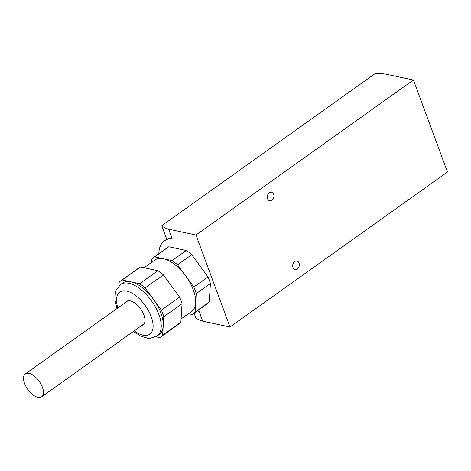 <?xml version="1.0" encoding="UTF-8"?>
<svg xmlns="http://www.w3.org/2000/svg" width="471" height="471" viewBox="0 0 471 471"><rect width="100%" height="100%" fill="white"/><g stroke="black" fill="none" stroke-linecap="round" stroke-linejoin="round"><path stroke-width="0.71" d="M162.042 225.485L374.557 74A0.86 0.359 159.7 0 1 375.517 73.664A57.409 23.809 159.7 0 1 386.102 74.177L413.42 80.017L195.965 235.023L168.647 229.189A57.409 23.809 159.7 0 1 161.841 225.98A0.86 0.359 159.7 0 1 161.783 225.903A0.86 0.359 159.7 0 1 162.042 225.485M163.814 316.736L163.213 325.979A31.575 15.731 -125.5 0 0 153.246 299.032L161.37 310.142A34.448 17.162 54.5 0 1 163.814 316.736L182.053 303.736A34.448 17.162 -125.5 0 0 179.61 297.136L161.37 310.142M133.358 331.443L140.858 336.217L147.682 338.213L150.343 338.29L157.196 335.958L159.222 334.516A31.575 15.731 -125.5 0 0 163.213 325.979L162.613 335.222A34.448 17.162 54.5 0 1 160.888 336.853A34.448 17.162 54.5 0 1 159.587 337.613L155.819 336.806M118.945 285.891L119.175 282.382A34.448 17.162 54.5 0 1 120.9 280.751A34.448 17.162 54.5 0 1 122.201 279.992L130.926 281.852A31.575 15.731 -125.5 0 0 122.566 283.089L120.541 284.537L116.119 290.207L115.324 292.715L114.971 299.945L117.032 308.54M130.926 281.852L139.651 283.719A34.448 17.162 54.5 0 1 145.115 287.928L153.246 299.032A31.575 15.731 -125.5 0 0 130.926 281.852M141.818 325.414A14.354 7.153 -125.5 0 0 143.143 324.825A14.354 7.153 -125.5 0 0 142.513 311.996A14.354 7.153 -125.5 0 0 130.284 300.887A14.354 7.153 -125.5 0 0 126.481 301.446A14.354 7.153 -125.5 0 0 125.492 302.506M179.61 297.136L163.355 274.923L145.115 287.928M163.355 274.923A34.448 17.162 -125.5 0 0 157.891 270.719L139.651 283.719M157.891 270.719L140.44 266.986L122.201 279.992M140.44 266.986A34.448 17.162 -125.5 0 0 139.139 267.752L120.9 280.751M160.888 336.853L179.127 323.848A34.448 17.162 -125.5 0 0 180.852 322.223L162.613 335.222M180.852 322.223L182.053 303.736M181.064 318.944L191.65 311.402A31.575 15.731 -125.5 0 0 195.636 302.865A31.575 15.731 -125.5 0 0 185.668 275.918A31.575 15.731 -125.5 0 0 163.349 258.738A31.575 15.731 -125.5 0 0 154.988 259.974L144.067 267.764M151.385 262.547L151.597 259.268A34.448 17.162 54.5 0 1 153.322 257.637A34.448 17.162 54.5 0 1 154.623 256.878L172.08 260.604A34.448 17.162 54.5 0 1 177.543 264.814L193.799 287.027A34.448 17.162 54.5 0 1 196.236 293.621L195.041 312.108A34.448 17.162 54.5 0 1 193.316 313.739A34.448 17.162 54.5 0 1 192.015 314.498L188.382 313.727M193.316 313.739L207.499 303.624A34.448 17.162 -125.5 0 0 209.224 301.993L195.041 312.108M209.224 301.993L210.425 283.513A34.448 17.162 -125.5 0 0 207.982 276.913L191.726 254.699A34.448 17.162 -125.5 0 0 186.263 250.495L168.812 246.763L154.623 256.878M168.812 246.763A34.448 17.162 -125.5 0 0 167.511 247.528L153.322 257.637M191.726 254.699L177.543 264.814M186.263 250.495L172.08 260.604M210.425 283.513L196.236 293.621M207.982 276.913L193.799 287.027M294.658 261.576A4.304 3.279 102.1 0 0 292.691 266.038A4.304 3.279 102.1 0 0 295.117 269.459A4.304 3.279 102.1 0 0 299.22 265.932A4.304 3.279 102.1 0 0 296.913 261.04A4.304 3.279 102.1 0 0 294.658 261.576M269.235 192.857A4.304 3.279 102.1 0 0 267.275 197.32A4.304 3.279 102.1 0 0 269.695 200.746A4.304 3.279 102.1 0 0 273.804 197.219A4.304 3.279 102.1 0 0 271.496 192.321A4.304 3.279 102.1 0 0 269.235 192.857M195.965 235.023L229.995 327.015L447.45 172.003L413.42 80.017M229.995 327.015L202.677 321.175A57.409 23.809 159.7 0 1 195.871 317.972A0.86 0.359 159.7 0 1 195.806 317.89A0.86 0.359 159.7 0 1 195.806 317.795M161.783 225.903L166.71 239.221L164.332 240.905A43.055 21.454 -125.5 0 1 172.192 238.768C169.56 238.491 167.741 238.644 166.734 239.209L167.034 238.98M202.677 321.175L199.133 311.596A43.055 21.454 -125.5 0 1 197.337 310.872M164.332 240.905A43.055 21.454 -125.5 0 0 158.839 253.71M172.192 238.768L168.647 229.189M24.569 383.465A14.065 7.006 -125.5 0 0 41.648 396.823A14.065 7.006 -125.5 0 0 39.193 381.298A14.065 7.006 -125.5 0 0 25.322 373.915A14.065 7.006 -125.5 0 0 24.569 383.465M157.196 335.958A31.575 15.731 -125.5 0 0 155.807 307.74A31.575 15.731 -125.5 0 0 128.901 283.301A31.575 15.731 -125.5 0 0 120.541 284.537M134.188 330.854A25.834 12.87 -125.5 0 0 152.692 321.946A25.834 12.87 -125.5 0 0 126.658 291.09A25.834 12.87 -125.5 0 0 117.856 307.952M195.871 317.972L194.099 313.18M166.734 239.209L161.841 225.98M195.806 317.89L194.07 313.197M41.648 396.823L144.138 323.765M25.322 373.915L127.806 300.857"/></g></svg>
